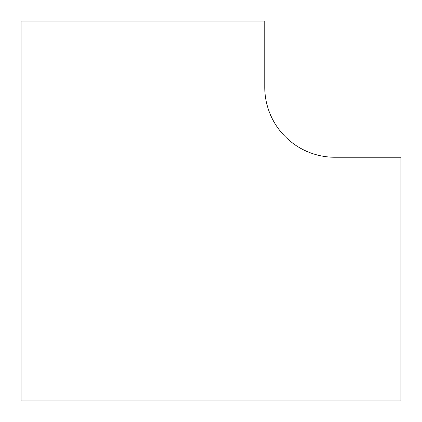<?xml version="1.0" encoding="UTF-8"?>
<svg xmlns="http://www.w3.org/2000/svg" width="422" height="422" viewBox="0 0 422 422"><rect width="100%" height="100%" fill="white"/><g stroke="black" fill="none" stroke-linecap="round" stroke-linejoin="round"><path stroke-width="0.63" d="M400.9 400.9L400.9 157.242L334.873 157.242A70.115 70.115 0 0 1 264.758 87.127L264.758 21.1L21.1 21.1L21.1 400.9L400.9 400.9"/></g></svg>
